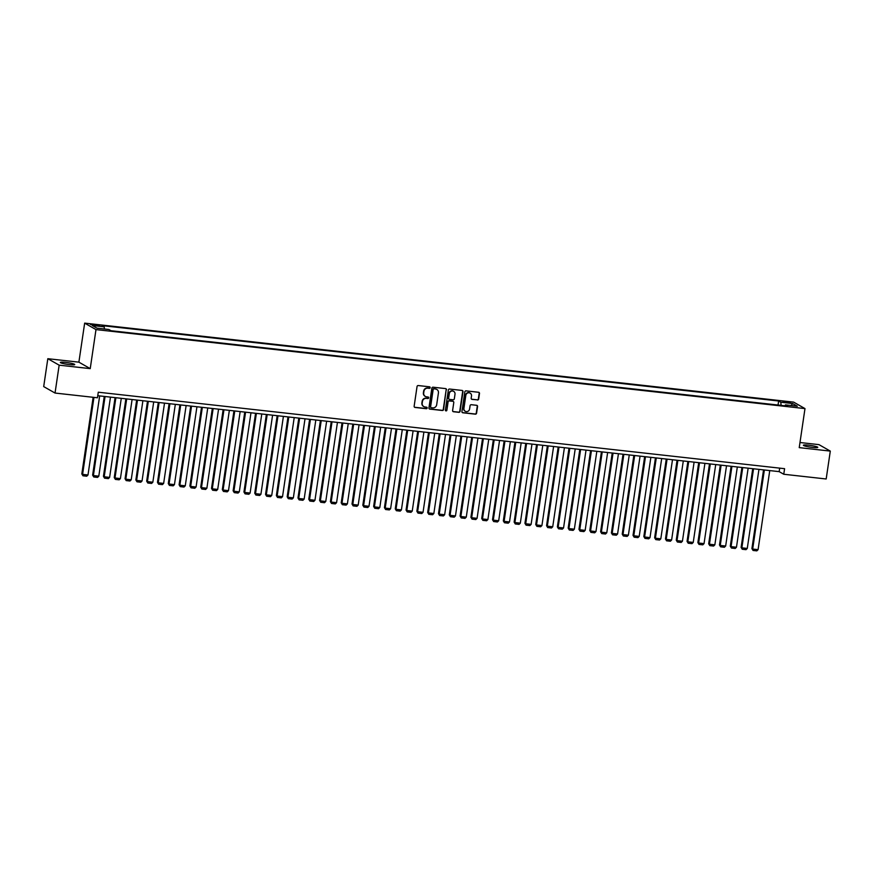 <?xml version="1.0" encoding="UTF-8"?>
<svg xmlns="http://www.w3.org/2000/svg" width="874" height="874" viewBox="0 0 874 874"><rect width="100%" height="100%" fill="white"/><g stroke="black" fill="none" stroke-linecap="round" stroke-linejoin="round"><path stroke-width="1.31" d="M430.172 387.663A0.776 0.743 119.7 0 0 429.549 386.811L418.275 385.554A1.114 1.06 119.7 0 0 417.051 386.526L414.145 406.235A1.114 1.06 119.7 0 0 415.041 407.448L426.315 408.704A0.776 0.743 119.7 0 0 426.807 407.262A0.776 0.743 119.7 0 0 426.534 407.175L425.081 407.011A3.562 3.387 119.7 0 1 422.197 403.132L422.448 401.483A3.562 3.387 119.7 0 1 426.359 398.358L427.812 398.522A0.776 0.743 119.7 0 0 428.315 397.08A0.776 0.743 119.7 0 0 428.042 396.993L426.578 396.829A3.562 3.387 119.7 0 1 423.704 392.95L423.945 391.301A3.562 3.387 119.7 0 1 427.856 388.176L429.32 388.34A0.776 0.743 119.7 0 0 430.172 387.663M425.179 396.337A3.562 3.387 119.7 0 1 423.398 392.776L423.639 391.126A3.562 3.387 119.7 0 1 427.55 388.001L429.014 388.165A0.776 0.743 119.7 0 0 429.658 386.832M414.505 407.218A1.114 1.06 119.7 0 0 414.735 407.273L426.009 408.529A0.776 0.743 119.7 0 0 426.643 407.197M423.682 406.519A3.562 3.387 119.7 0 1 421.891 402.958L422.142 401.308A3.562 3.387 119.7 0 1 426.053 398.183L427.506 398.347A0.776 0.743 119.7 0 0 428.151 397.014M808.625 445.183A7.265 0.852 8.4 0 0 803.392 445.237A7.265 0.852 8.4 0 0 812.547 447.422A7.265 0.852 8.4 0 0 817.769 447.357A7.265 0.852 8.4 0 0 808.625 445.183M65.572 362.382A7.265 0.852 8.4 0 0 60.35 362.437A7.265 0.852 8.4 0 0 69.494 364.622A7.265 0.852 8.4 0 0 74.727 364.567A7.265 0.852 8.4 0 0 65.572 362.382M785.77 401.603L783.159 401.636L790.347 402.696L785.77 401.603M477.444 399.997A1.114 1.06 119.7 0 0 478.668 399.014L479.487 393.486A1.114 1.06 119.7 0 0 478.581 392.273L466.061 390.875A1.114 1.06 119.7 0 0 464.848 391.858L461.931 411.567A1.114 1.06 119.7 0 0 462.827 412.779L475.347 414.167A1.114 1.06 119.7 0 0 476.57 413.194L477.554 406.519A1.114 1.06 119.7 0 0 476.658 405.307L471.304 404.706A1.114 1.06 119.7 0 0 470.081 405.678L469.589 408.999A2.983 2.83 119.7 0 1 465.274 411.272A2.983 2.83 119.7 0 1 463.919 408.366L465.831 395.387A2.983 2.83 119.7 0 1 470.146 393.114A2.983 2.83 119.7 0 1 471.501 396.02L471.184 398.183A1.114 1.06 119.7 0 0 472.091 399.396L477.138 399.822A1.114 1.06 119.7 0 0 478.362 398.839L479.181 393.311A1.114 1.06 119.7 0 0 478.81 392.328M799.229 447.63L830.3 451.093L826.181 478.985L783.76 474.254L784.59 468.683L98.281 392.207L97.462 397.779L55.04 393.049L59.159 365.168L90.23 368.631L95.987 329.596L804.987 408.595L799.229 447.63M446.494 389.815A1.114 1.06 119.7 0 0 445.587 388.602L433.067 387.204A1.114 1.06 119.7 0 0 431.854 388.176L428.937 407.885A1.114 1.06 119.7 0 0 429.833 409.098L442.353 410.496A1.114 1.06 119.7 0 0 443.577 409.513L446.188 389.64A1.114 1.06 119.7 0 0 445.816 388.646M449.564 389.039L462.084 390.438A1.114 1.06 119.7 0 1 462.991 391.65L460.074 411.359A1.114 1.06 119.7 0 1 458.85 412.331L453.497 411.73A1.114 1.06 119.7 0 1 452.601 410.518L453.781 402.532A1.114 1.06 119.7 0 0 452.874 401.319L449.323 400.926A1.114 1.06 119.7 0 0 448.1 401.898L446.876 410.223A0.776 0.743 119.7 0 1 445.74 410.813A0.776 0.743 119.7 0 1 445.39 410.048L448.351 390.023A1.114 1.06 119.7 0 1 449.564 389.039M94.807 325.499L99.723 325.729L92.906 324.407L90.383 324.44L94.807 325.499M95.987 329.596L84.658 323.129L793.658 402.127L804.987 408.595M778.046 405.044L778.636 401.002L102.061 325.62L104.203 326.843L104.443 329.006M778.636 401.002L780.788 402.226L792.674 403.559L797.328 406.213L785.442 404.881L787.583 406.104L111.009 330.722L108.868 329.498L96.97 328.165L92.316 325.51L104.203 326.843M90.23 368.631L78.889 362.164L47.819 358.701L59.159 365.168M47.819 358.701L43.7 386.592L55.04 393.049M830.3 451.093L818.96 444.637L799.983 442.517M78.889 362.164L84.658 323.129M97.768 395.704L779.16 471.632L783.76 474.254M779.684 468.136L779.16 471.632M785.442 404.881L784.972 405.82M781.127 405.394L780.788 402.226M792.674 403.559L791.101 405.514M429.298 408.868A1.114 1.06 119.7 0 0 429.527 408.923L442.047 410.321A1.114 1.06 119.7 0 0 443.271 409.338L446.188 389.64M434.017 388.864A0.776 0.743 119.7 0 0 433.154 389.553L430.598 406.847A0.776 0.743 119.7 0 0 431.232 407.699L432.772 407.863A3.562 3.387 119.7 0 0 436.683 404.738L438.431 392.918A3.562 3.387 119.7 0 0 435.547 389.039L433.712 388.69A0.776 0.743 119.7 0 0 432.849 389.378L433.154 389.553M430.816 407.502A0.776 0.743 119.7 0 1 430.292 406.672L432.849 389.378M436.639 389.356A3.562 3.387 119.7 0 0 435.241 388.864L435.547 389.039M433.712 388.69L435.241 388.864M452.961 411.512A1.114 1.06 119.7 0 0 453.191 411.556L458.544 412.157A1.114 1.06 119.7 0 0 459.768 411.184L462.685 391.476A1.114 1.06 119.7 0 0 462.313 390.492M453.103 401.374A1.114 1.06 119.7 0 0 452.568 401.144L449.017 400.751A1.114 1.06 119.7 0 0 447.794 401.723L446.876 410.223M445.598 410.704A0.776 0.743 119.7 0 0 446.57 410.048M455.004 394.24A2.983 2.83 119.7 0 0 453.639 391.334A2.983 2.83 119.7 0 0 449.323 393.606L448.646 398.173A1.114 1.06 119.7 0 0 449.553 399.385L453.103 399.789A1.114 1.06 119.7 0 0 454.327 398.806L455.004 394.24M453.486 391.246A2.983 2.83 119.7 0 0 449.017 393.431L449.323 393.606M449.017 399.156A1.114 1.06 119.7 0 1 448.34 397.998L449.017 393.431M471.545 399.167A1.114 1.06 119.7 0 0 471.774 399.221L477.138 399.822M469.993 393.027A2.983 2.83 119.7 0 0 465.525 395.212L465.831 395.387M465.121 411.173A2.983 2.83 119.7 0 1 463.613 408.191L465.525 395.212M462.291 412.55A1.114 1.06 119.7 0 0 462.521 412.604L475.041 413.992A1.114 1.06 119.7 0 0 476.264 413.02L477.248 406.344A1.114 1.06 119.7 0 0 476.887 405.35M93.136 397.299L81.817 473.937L82.593 474.374L93.955 397.386M99.669 395.922L87.99 474.975L86.734 476.21L82.954 475.784L81.817 473.937M82.954 475.784L82.593 474.374L87.99 474.975M104.257 396.425L92.633 475.139L93.398 475.576L105.066 396.523M110.474 397.124L98.795 476.177L97.549 477.412L93.758 476.986L92.633 475.139M93.758 476.986L93.398 475.576L98.795 476.177M115.062 397.637L103.438 476.341L104.203 476.778L115.881 397.725M121.278 398.326L109.611 477.39L108.354 478.613L104.574 478.187L103.438 476.341M104.574 478.187L104.203 476.778L109.611 477.39M125.867 398.839L114.243 477.554L115.007 477.991L126.686 398.926M132.094 399.527L120.415 478.591L119.159 479.815L115.379 479.4L114.243 477.554M115.379 479.4L115.007 477.991L120.415 478.591M136.672 400.041L125.058 478.755L125.823 479.192L137.491 400.128M142.899 400.729L131.22 479.793L129.964 481.017L126.184 480.602L125.058 478.755M126.184 480.602L125.823 479.192L131.22 479.793M147.488 401.242L135.863 479.957L136.628 480.394L148.307 401.341M153.704 401.942L142.036 480.995L140.78 482.229L137 481.803L135.863 479.957M137 481.803L136.628 480.394L142.036 480.995M158.292 402.455L146.668 481.159L147.433 481.596L159.112 402.543M164.509 403.143L152.841 482.208L151.584 483.431L147.804 483.005L146.668 481.159M147.804 483.005L147.433 481.596L152.841 482.208M169.097 403.657L157.473 482.372L158.249 482.809L169.917 403.744M175.324 404.345L163.646 483.409L162.389 484.633L158.609 484.218L157.473 482.372M158.609 484.218L158.249 482.809L163.646 483.409M179.913 404.859L168.289 483.573L169.053 484.01L180.721 404.946M186.129 405.547L174.45 484.611L173.205 485.835L169.414 485.42L168.289 483.573M169.414 485.42L169.053 484.01L174.45 484.611M190.718 406.06L179.094 484.775L179.858 485.212L191.537 406.159M196.934 406.76L185.266 485.813L184.01 487.047L180.23 486.621L179.094 484.775M180.23 486.621L179.858 485.212L185.266 485.813M201.523 407.262L189.898 485.977L190.663 486.414L202.342 407.36M207.75 407.961L196.071 487.015L194.815 488.249L191.035 487.823L189.898 485.977M191.035 487.823L190.663 486.414L196.071 487.015M212.327 408.475L200.714 487.189L201.479 487.626L213.147 408.562M218.555 409.163L206.876 488.227L205.619 489.451L201.839 489.036L200.714 487.189M201.839 489.036L201.479 487.626L206.876 488.227M223.143 409.677L211.519 488.391L212.284 488.828L223.963 409.764M229.359 410.365L217.692 489.429L216.435 490.653L212.644 490.238L211.519 488.391M212.644 490.238L212.284 488.828L217.692 489.429M233.948 410.878L222.324 489.593L223.088 490.03L234.767 410.966M240.164 411.578L228.496 490.631L227.24 491.865L223.46 491.439L222.324 489.593M223.46 491.439L223.088 490.03L228.496 490.631M244.753 412.08L233.129 490.795L233.893 491.232L245.572 412.178M250.98 412.779L239.301 491.833L238.045 493.067L234.265 492.641L233.129 490.795M234.265 492.641L233.893 491.232L239.301 491.833M255.569 413.293L243.944 492.007L244.709 492.444L256.377 413.38M261.785 413.981L250.106 493.045L248.861 494.269L245.07 493.854L243.944 492.007M245.07 493.854L244.709 492.444L250.106 493.045M266.373 414.494L254.749 493.209L255.514 493.646L267.193 414.582M272.59 415.183L260.922 494.247L259.665 495.471L255.885 495.055L254.749 493.209M255.885 495.055L255.514 493.646L260.922 494.247M277.178 415.696L265.554 494.411L266.319 494.848L277.998 415.784M283.405 416.395L271.727 495.449L270.47 496.683L266.69 496.257L265.554 494.411M266.69 496.257L266.319 494.848L271.727 495.449M287.983 416.898L276.37 495.613L277.134 496.05L288.802 416.996M294.21 417.597L282.531 496.651L281.275 497.885L277.495 497.459L276.37 495.613M277.495 497.459L277.134 496.05L282.531 496.651M298.799 418.111L287.175 496.814L287.939 497.251L299.618 418.198M305.015 418.799L293.347 497.863L292.091 499.087L288.3 498.661L287.175 496.814M288.3 498.661L287.939 497.251L293.347 497.863M309.604 419.312L297.979 498.027L298.744 498.464L310.423 419.4M315.82 420.001L304.152 499.065L302.896 500.289L299.116 499.873L297.979 498.027M299.116 499.873L298.744 498.464L304.152 499.065M320.408 420.514L308.784 499.229L309.549 499.666L321.228 420.602M326.636 421.213L314.957 500.267L313.7 501.501L309.92 501.075L308.784 499.229M309.92 501.075L309.549 499.666L314.957 500.267M331.224 421.716L319.6 500.431L320.365 500.868L332.033 421.814M337.44 422.415L325.762 501.468L324.516 502.703L320.725 502.277L319.6 500.431M320.725 502.277L320.365 500.868L325.762 501.468M342.029 422.929L330.405 501.632L331.17 502.069L342.848 423.016M348.245 423.617L336.577 502.681L335.321 503.905L331.541 503.479L330.405 501.632M331.541 503.479L331.17 502.069L336.577 502.681M352.834 424.13L341.21 502.845L341.974 503.282L353.653 424.218M359.061 424.819L347.382 503.883L346.126 505.106L342.346 504.691L341.21 502.845M342.346 504.691L341.974 503.282L347.382 503.883M363.639 425.332L352.014 504.047L352.79 504.484L364.458 425.419M369.866 426.02L358.187 505.085L356.931 506.308L353.151 505.893L352.014 504.047M353.151 505.893L352.79 504.484L358.187 505.085M374.454 426.534L362.83 505.248L363.595 505.685L375.263 426.632M380.671 427.233L369.003 506.286L367.746 507.521L363.955 507.095L362.83 505.248M363.955 507.095L363.595 505.685L369.003 506.286M385.259 427.736L373.635 506.45L374.4 506.887L386.079 427.834M391.476 428.435L379.808 507.488L378.551 508.723L374.771 508.297L373.635 506.45M374.771 508.297L374.4 506.887L379.808 507.488M396.064 428.948L384.44 507.663L385.205 508.1L396.883 429.036M402.291 429.637L390.612 508.701L389.356 509.924L385.576 509.509L384.44 507.663M385.576 509.509L385.205 508.1L390.612 508.701M406.88 430.15L395.256 508.865L396.02 509.302L407.688 430.237M413.096 430.838L401.417 509.903L400.172 511.126L396.381 510.711L395.256 508.865M396.381 510.711L396.02 509.302L401.417 509.903M417.685 431.352L406.06 510.066L406.825 510.503L418.504 431.45M423.901 432.051L412.233 511.104L410.977 512.339L407.197 511.913L406.06 510.066M407.197 511.913L406.825 510.503L412.233 511.104M428.489 432.554L416.865 511.268L417.63 511.705L429.309 432.652M434.717 433.253L423.038 512.306L421.781 513.541L418.001 513.114L416.865 511.268M418.001 513.114L417.63 511.705L423.038 512.306M439.294 433.766L427.67 512.481L428.446 512.918L440.114 433.854M445.522 434.454L433.843 513.519L432.586 514.742L428.806 514.327L427.67 512.481M428.806 514.327L428.446 512.918L433.843 513.519M450.11 434.968L438.486 513.683L439.251 514.12L450.918 435.055M456.326 435.656L444.658 514.72L443.402 515.944L439.611 515.529L438.486 513.683M439.611 515.529L439.251 514.12L444.658 514.72M460.915 436.17L449.291 514.884L450.055 515.321L461.734 436.257M467.131 436.869L455.463 515.922L454.207 517.157L450.427 516.731L449.291 514.884M450.427 516.731L450.055 515.321L455.463 515.922M471.72 437.371L460.095 516.086L460.86 516.523L472.539 437.47M477.947 438.071L466.268 517.124L465.012 518.358L461.232 517.932L460.095 516.086M461.232 517.932L460.86 516.523L466.268 517.124M482.535 438.584L470.911 517.288L471.676 517.725L483.344 438.672M488.752 439.272L477.073 518.337L475.827 519.56L472.036 519.134L470.911 517.288M472.036 519.134L471.676 517.725L477.073 518.337M493.34 439.786L481.716 518.5L482.481 518.938L494.16 439.873M499.557 440.474L487.889 519.538L486.632 520.762L482.852 520.347L481.716 518.5M482.852 520.347L482.481 518.938L487.889 519.538M504.145 440.988L492.521 519.702L493.286 520.139L504.964 441.075M510.372 441.687L498.693 520.74L497.437 521.975L493.657 521.549L492.521 519.702M493.657 521.549L493.286 520.139L498.693 520.74M514.95 442.189L503.326 520.904L504.101 521.341L515.769 442.288M521.177 442.889L509.498 521.942L508.242 523.176L504.462 522.75L503.326 520.904M504.462 522.75L504.101 521.341L509.498 521.942M525.766 443.402L514.141 522.106L514.906 522.543L526.574 443.489M531.982 444.09L520.314 523.155L519.058 524.378L515.267 523.952L514.141 522.106M515.267 523.952L514.906 522.543L520.314 523.155M536.57 444.604L524.946 523.318L525.711 523.755L537.39 444.691M542.787 445.292L531.119 524.356L529.863 525.58L526.082 525.165L524.946 523.318M526.082 525.165L525.711 523.755L531.119 524.356M547.375 445.806L535.751 524.52L536.516 524.957L548.195 445.893M553.603 446.494L541.924 525.558L540.667 526.782L536.887 526.366L535.751 524.52M536.887 526.366L536.516 524.957L541.924 525.558M558.191 447.007L546.567 525.722L547.332 526.159L558.999 447.106M564.407 447.707L552.729 526.76L551.483 527.994L547.692 527.568L546.567 525.722M547.692 527.568L547.332 526.159L552.729 526.76M568.996 448.209L557.372 526.924L558.136 527.361L569.815 448.307M575.212 448.908L563.544 527.962L562.288 529.196L558.508 528.77L557.372 526.924M558.508 528.77L558.136 527.361L563.544 527.962M579.801 449.422L568.176 528.136L568.941 528.573L580.62 449.509M586.028 450.11L574.349 529.174L573.093 530.398L569.313 529.983L568.176 528.136M569.313 529.983L568.941 528.573L574.349 529.174M590.606 450.623L578.981 529.338L579.757 529.775L591.425 450.711M596.833 451.312L585.154 530.376L583.898 531.6L580.118 531.184L578.981 529.338M580.118 531.184L579.757 529.775L585.154 530.376M601.421 451.825L589.797 530.54L590.562 530.977L602.23 451.924M607.638 452.524L595.959 531.578L594.713 532.812L590.922 532.386L589.797 530.54M590.922 532.386L590.562 530.977L595.959 531.578M612.226 453.027L600.602 531.742L601.367 532.179L613.045 453.125M618.442 453.726L606.774 532.779L605.518 534.014L601.738 533.588L600.602 531.742M601.738 533.588L601.367 532.179L606.774 532.779M623.031 454.24L611.407 532.954L612.171 533.391L623.85 454.327M629.258 454.928L617.579 533.992L616.323 535.216L612.543 534.801L611.407 532.954M612.543 534.801L612.171 533.391L617.579 533.992M633.847 455.441L622.222 534.156L622.987 534.593L634.655 455.529M640.063 456.13L628.384 535.194L627.139 536.418L623.348 536.002L622.222 534.156M623.348 536.002L622.987 534.593L628.384 535.194M644.651 456.643L633.027 535.358L633.792 535.795L645.471 456.731M650.868 457.342L639.2 536.396L637.944 537.63L634.163 537.204L633.027 535.358M634.163 537.204L633.792 535.795L639.2 536.396M655.456 457.845L643.832 536.56L644.597 536.997L656.276 457.943M661.684 458.544L650.005 537.597L648.748 538.832L644.968 538.406L643.832 536.56M644.968 538.406L644.597 536.997L650.005 537.597M666.261 459.058L654.637 537.772L655.413 538.198L667.081 459.145M672.488 459.746L660.81 538.81L659.553 540.034L655.773 539.608L654.637 537.772M655.773 539.608L655.413 538.198L660.81 538.81M677.077 460.259L665.453 538.974L666.217 539.411L677.885 460.347M683.293 460.948L671.614 540.012L670.369 541.235L666.578 540.82L665.453 538.974M666.578 540.82L666.217 539.411L671.614 540.012M687.882 461.461L676.258 540.176L677.022 540.613L688.701 461.548M694.098 462.16L682.43 541.214L681.174 542.448L677.394 542.022L676.258 540.176M677.394 542.022L677.022 540.613L682.43 541.214M698.687 462.663L687.062 541.377L687.827 541.814L699.506 462.761M704.914 463.362L693.235 542.415L691.979 543.65L688.199 543.224L687.062 541.377M688.199 543.224L687.827 541.814L693.235 542.415M709.491 463.876L697.878 542.579L698.643 543.016L710.311 463.963M715.719 464.564L704.04 543.628L702.783 544.852L699.003 544.426L697.878 542.579M699.003 544.426L698.643 543.016L704.04 543.628M720.307 465.077L708.683 543.792L709.448 544.229L721.126 465.165M726.523 465.766L714.856 544.83L713.599 546.053L709.819 545.638L708.683 543.792M709.819 545.638L709.448 544.229L714.856 544.83M731.112 466.279L719.488 544.994L720.252 545.431L731.931 466.366M737.328 466.967L725.66 546.032L724.404 547.255L720.624 546.84L719.488 544.994M720.624 546.84L720.252 545.431L725.66 546.032M741.917 467.481L730.293 546.195L731.068 546.632L742.736 467.579M748.144 468.18L736.465 547.233L735.209 548.468L731.429 548.042L730.293 546.195M731.429 548.042L731.068 546.632L736.465 547.233M752.733 468.693L741.108 547.397L741.873 547.834L753.541 468.781M758.949 469.382L747.27 548.446L746.025 549.67L742.234 549.243L741.108 547.397M742.234 549.243L741.873 547.834L747.27 548.446M763.537 469.895L751.913 548.61L752.678 549.047L764.357 469.983M769.754 470.583L758.086 549.648L756.829 550.871L753.049 550.456L751.913 548.61M753.049 550.456L752.678 549.047L758.086 549.648M92.797 325.194L92.906 324.407M95.157 325.532L95.288 324.68"/></g></svg>
